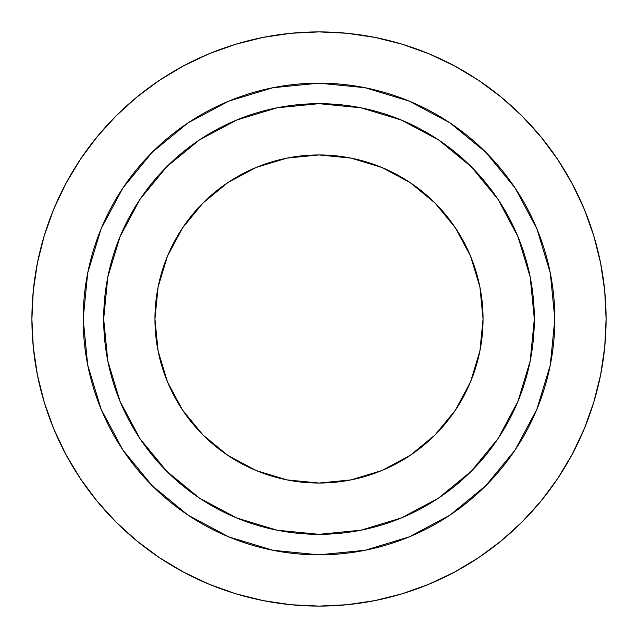 <?xml version="1.0" encoding="UTF-8"?>
<svg xmlns="http://www.w3.org/2000/svg" width="638" height="638" viewBox="0 0 638 638"><rect width="100%" height="100%" fill="white"/><g stroke="black" fill="none" stroke-linecap="round" stroke-linejoin="round"><path stroke-width="0.96" d="M286.996 479.904L319 483.054A164.054 164.054 0 0 1 154.946 319A164.054 164.054 0 0 1 319 154.946L351.004 158.096L381.779 167.427L410.146 182.588L435.004 202.996L455.412 227.854L470.573 256.221L479.904 286.996L483.054 319L479.904 351.004L470.573 381.779L455.412 410.146L435.004 435.004L410.146 455.412L381.779 470.573L351.004 479.904L319 483.054L286.996 479.904L256.221 470.573L227.854 455.412L202.996 435.004L182.588 410.146L167.427 381.779L158.096 351.004L154.946 319L158.096 286.996L167.427 256.221L182.588 227.854L202.996 202.996L227.854 182.588L256.221 167.427L286.996 158.096L319 154.946A164.054 164.054 0 0 1 483.054 319A164.054 164.054 0 0 1 319 483.054L351.004 479.904L381.779 470.573L410.146 455.412L435.004 435.004M319 103.675A215.325 215.325 0 0 1 534.325 319A215.325 215.325 0 0 1 319 534.325A215.325 215.325 0 0 1 103.675 319A215.325 215.325 0 0 1 319 103.675L276.996 107.814L236.602 120.064L199.375 139.961L166.741 166.741L139.961 199.375L120.064 236.602L107.814 276.996L103.675 319L107.814 361.004L120.064 401.398L139.961 438.625L166.741 471.259L199.375 498.039L236.602 517.936L276.996 530.186L319 534.325L361.004 530.186L401.398 517.936L438.625 498.039L471.259 471.259L498.039 438.625L517.936 401.398L530.186 361.004L534.325 319L530.186 276.996L517.936 236.602L498.039 199.375L471.259 166.741L438.625 139.961L401.398 120.064L361.004 107.814L319 103.675A215.325 215.325 0 0 1 534.325 319A215.325 215.325 0 0 1 319 534.325A215.325 215.325 0 0 1 103.675 319A215.325 215.325 0 0 1 319 103.675M319 554.829A235.829 235.829 0 0 1 83.171 319A235.829 235.829 0 0 1 319 83.171L365.008 87.701L409.245 101.123L450.021 122.911L485.757 152.243L515.089 187.979L536.877 228.755L550.299 272.992L554.829 319L550.299 365.008L536.877 409.245L515.089 450.021L485.757 485.757L450.021 515.089L409.245 536.877L365.008 550.299L319 554.829L272.992 550.299L228.755 536.877L187.979 515.089L152.243 485.757L122.911 450.021L101.123 409.245L87.701 365.008L83.171 319L87.701 272.992L101.123 228.755L122.911 187.979L152.243 152.243L187.979 122.911L228.755 101.123L272.992 87.701L319 83.171A235.829 235.829 0 0 1 554.829 319A235.829 235.829 0 0 1 319 554.829A235.829 235.829 0 0 1 83.171 319A235.829 235.829 0 0 1 319 83.171A235.829 235.829 0 0 1 554.829 319A235.829 235.829 0 0 1 319 554.829M402.339 44.261L428.872 53.752L402.339 44.261L428.872 53.752L402.339 44.261L375.008 37.419L347.144 33.28L319 31.9A287.1 287.1 0 0 1 606.1 319A287.1 287.1 0 0 1 319 606.1A287.1 287.1 0 0 1 31.9 319A287.1 287.1 0 0 1 319 31.9L290.856 33.28L262.992 37.419L235.661 44.261L209.128 53.752L183.664 65.802L159.492 80.284L183.664 65.802M557.716 159.492L572.198 183.664L557.716 159.492L572.198 183.664L557.716 159.492L540.928 136.867L522.012 115.988L501.133 97.072L478.508 80.284L454.336 65.802L428.872 53.752M593.739 402.339L584.249 428.872L593.739 402.339L584.249 428.872L593.739 402.339L600.581 375.008L604.72 347.144L606.1 319L604.72 290.856L600.581 262.992L593.739 235.661L584.249 209.128L572.198 183.664M235.661 593.739L209.128 584.249L235.661 593.739L209.128 584.249L235.661 593.739L262.992 600.581L290.856 604.72L319 606.1L347.144 604.72L375.008 600.581L402.339 593.739L428.872 584.249L454.336 572.198L478.508 557.716L501.133 540.928L522.012 522.012L540.928 501.133L557.716 478.508L572.198 454.336L584.249 428.872M80.284 478.508L65.802 454.336L80.284 478.508L65.802 454.336L80.284 478.508L97.072 501.133L115.988 522.012L136.867 540.928L159.492 557.716L183.664 572.198L209.128 584.249M44.261 235.661L53.752 209.128L44.261 235.661L53.752 209.128L44.261 235.661L37.419 262.992L33.28 290.856L31.9 319L33.28 347.144L37.419 375.008L44.261 402.339L53.752 428.872L65.802 454.336M159.492 80.284L136.867 97.072L115.988 115.988L97.072 136.867L80.284 159.492L65.802 183.664L53.752 209.128M402.339 593.739L428.872 584.249L402.339 593.739M557.716 478.508L572.198 454.336L557.716 478.508M593.739 235.661L584.249 209.128L593.739 235.661M235.661 44.261L209.128 53.752L235.661 44.261M80.284 159.492L65.802 183.664L80.284 159.492M44.261 402.339L53.752 428.872L44.261 402.339M159.492 557.716L183.664 572.198L159.492 557.716M409.245 536.877L450.021 515.089M515.089 450.021L517.809 445.85M536.877 228.755L515.089 187.979M450.021 122.911L445.85 120.191M228.755 101.123L187.979 122.911M122.911 187.979L120.191 192.15M101.123 409.245L122.911 450.021M187.979 515.089L192.15 517.809M438.625 139.961L471.259 166.741M498.039 438.625L471.259 471.259M199.375 498.039L166.741 471.259M139.961 199.375L166.741 166.741M455.412 410.146L470.573 381.779M479.904 351.004L483.054 319L479.904 286.996M470.573 256.221L455.412 227.854L435.004 202.996M410.146 182.588L381.779 167.427M351.004 158.096L319 154.946L286.996 158.096M256.221 167.427L227.854 182.588L202.996 202.996M182.588 227.854L167.427 256.221M158.096 286.996L154.946 319L158.096 351.004M167.427 381.779L182.588 410.146L202.996 435.004M227.854 455.412L256.221 470.573M319 483.054A164.054 164.054 0 0 1 154.946 319A164.054 164.054 0 0 1 319 154.946A164.054 164.054 0 0 1 483.054 319A164.054 164.054 0 0 1 319 483.054M319 31.9A287.1 287.1 0 0 1 606.1 319A287.1 287.1 0 0 1 319 606.1A287.1 287.1 0 0 1 31.9 319A287.1 287.1 0 0 1 319 31.9"/></g></svg>
